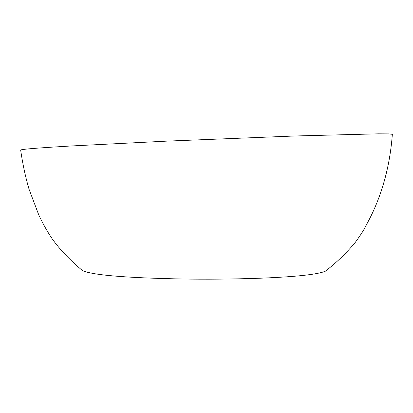 <?xml version="1.0" encoding="UTF-8"?>
<svg xmlns="http://www.w3.org/2000/svg" width="413" height="413" viewBox="0 0 413 413"><rect width="100%" height="100%" fill="white"/><g stroke="black" fill="none" stroke-linecap="round" stroke-linejoin="round"><path stroke-width="0.62" d="M81.8 270.025L82.677 270.752C70.84 260.959 59.529 249.344 52.1 238.678C47.18 231.357 42.745 223.464 38.791 214.992L29.086 189.345C25.534 177.42 22.725 164.307 20.65 150.002C22.483 149.016 45.554 147.482 71.573 145.954L167.193 141.112L295.083 135.975L378.545 133.827L388.525 133.895L392.35 134.302M82.677 270.752C95.816 276.111 138.866 278.119 181.426 278.971C206.676 279.405 232.772 279.157 259.715 278.233C285.13 277.211 315.279 275.378 325.284 271.248L326.306 270.438M392.35 134.282C390.063 164.859 382.655 192.701 370.12 217.806L364.235 228.983C362.531 232.044 359.491 236.592 355.108 242.622C346.125 253.334 336.187 262.875 325.284 271.248"/></g></svg>
